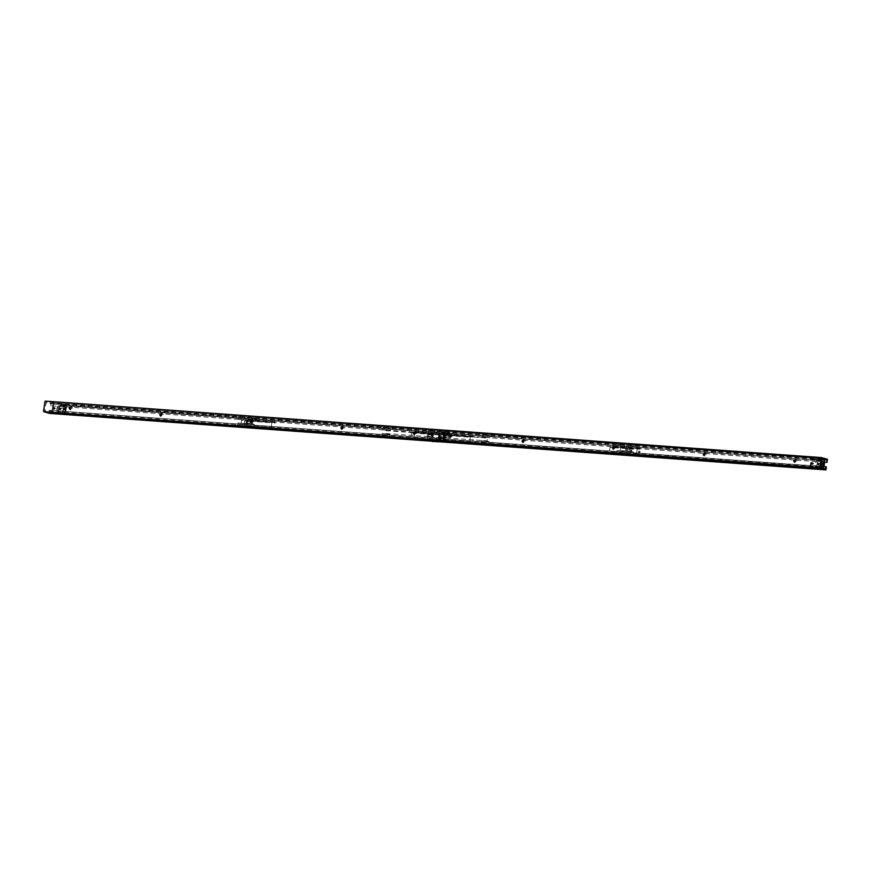 <?xml version="1.0" encoding="UTF-8"?>
<svg xmlns="http://www.w3.org/2000/svg" width="871" height="871" viewBox="0 0 871 871"><rect width="100%" height="100%" fill="white"/><g stroke="black" fill="none" stroke-linecap="round" stroke-linejoin="round"><path stroke-width="0.65" stroke-dasharray="4.36 3.27" d="M705.26 452.909A1.742 1.415 -74 0 0 704.77 456.339A1.742 1.415 -74 0 0 705.26 452.909M704.563 453.562A0.947 0.773 106 0 1 705.336 454.629A0.947 0.773 106 0 1 704.073 455.283M161.886 413.366A1.742 1.415 -74 0 0 161.396 416.795A1.742 1.415 -74 0 0 161.886 413.366M161.189 414.019A0.947 0.773 106 0 1 161.962 415.086A0.947 0.773 106 0 1 160.7 415.739M70.627 407.432A0.947 0.773 106 0 1 71.4 408.499A0.947 0.773 106 0 1 70.137 409.152M342.314 427.204A0.947 0.773 106 0 1 343.087 428.271A0.947 0.773 106 0 1 341.824 428.913M523.438 440.388A0.947 0.773 106 0 1 524.211 441.445A0.947 0.773 106 0 1 522.948 442.098M414.759 432.473A0.947 0.773 106 0 1 415.532 433.54A0.947 0.773 106 0 1 414.269 434.194M415.467 431.82A1.742 1.415 -74 0 0 414.977 435.25A1.742 1.415 -74 0 0 415.467 431.82M450.982 435.108A0.947 0.773 106 0 1 451.766 436.175A0.947 0.773 106 0 1 450.492 436.828M451.69 434.455A1.742 1.415 -74 0 0 451.2 437.884A1.742 1.415 -74 0 0 451.69 434.455M251.752 420.617A0.947 0.773 106 0 1 252.525 421.684A0.947 0.773 106 0 1 251.262 422.326M795.125 460.149A0.947 0.773 106 0 1 795.898 461.216A0.947 0.773 106 0 1 794.635 461.87M614.001 446.975A0.947 0.773 106 0 1 614.774 448.042A0.947 0.773 106 0 1 613.511 448.685M432.876 433.791A0.947 0.773 106 0 1 433.649 434.858A0.947 0.773 106 0 1 432.386 435.511M49.701 413.409L50.137 410.361L826.372 466.845M823.313 466.518L50.137 410.361M825.577 468.925L49.342 412.429L49.658 410.219M820.928 466.78L44.682 410.285L45.02 411.199L49.342 412.429M821.941 459.638L50.616 403.513L46.239 402.26L44.682 410.285M823.944 462.022L50.3 405.723L50.616 403.513M823.933 462.131L50.3 405.723M50.779 405.864L51.215 402.805L45.248 401.096M827.45 459.289L51.215 402.805M71.324 406.779A1.742 1.415 -74 0 0 70.845 410.208A1.742 1.415 -74 0 0 71.324 406.779M252.448 419.953A1.742 1.415 -74 0 0 251.959 423.382A1.742 1.415 -74 0 0 252.448 419.953M343.011 426.54A1.742 1.415 -74 0 0 342.521 429.98A1.742 1.415 -74 0 0 343.011 426.54M433.573 433.137A1.742 1.415 -74 0 0 433.083 436.567A1.742 1.415 -74 0 0 433.573 433.137M524.135 439.724A1.742 1.415 -74 0 0 523.645 443.154A1.742 1.415 -74 0 0 524.135 439.724M614.697 446.311A1.742 1.415 -74 0 0 614.207 449.752A1.742 1.415 -74 0 0 614.697 446.311M795.822 459.496A1.742 1.415 -74 0 0 795.332 462.926A1.742 1.415 -74 0 0 795.822 459.496M625.824 449.578A0.795 0.642 106 0 1 627.12 449.665A0.795 0.642 106 0 1 625.824 449.578M631.105 450.808A0.795 0.642 -74 0 0 629.809 450.721A0.795 0.642 -74 0 0 631.105 450.808M638.737 451.755L639.118 452.67L639.238 451.091L638.737 451.755M638.476 451.733L638.857 452.648L639.358 451.984L638.976 451.069L638.476 451.733M637.06 454.161L609.896 452.191L609.493 451.102L636.668 453.072L637.06 454.161L639.151 454.76L639.445 455.783L612.28 453.813L613.326 446.442L612.77 447.226L610.68 446.627L637.855 448.609L637.191 449.392L614.284 447.727M639.445 455.783L640.501 448.423L613.326 446.442M639.02 455.664L612.28 453.813M639.151 454.76L611.986 452.789L611.856 453.693M609.896 452.191L611.986 452.789M640.501 448.423L639.945 449.207L612.77 447.226M640.076 448.304L612.901 446.322M613.282 447.65L610.016 447.411L610.68 446.627M639.945 449.207L637.855 448.609M637.191 449.392L636.668 453.072M610.016 447.411L609.493 451.102M633.271 448.075L627.316 447.64L633.271 448.075M633.685 446.05L626.826 445.288L633.685 446.05M624.638 445.397L617.768 444.635L624.638 445.397M620.783 447.161L621.698 447.226L620.783 447.161M626.782 451.385L632.738 451.82L626.782 451.385M626.369 453.399L633.239 454.161L626.369 453.399M617.31 452.746L624.18 453.508L617.31 452.746M621.165 450.971L620.25 450.906L621.165 450.971M625.607 449.534A0.947 0.773 -74 0 0 627.153 449.654A0.947 0.773 -74 0 0 625.607 449.534M620.228 450.568L620.631 447.759L632.019 448.587L631.617 451.396L620.228 450.568M436.709 439.605L443.579 440.367L436.709 439.605M443.187 438.178L436.317 437.416L443.187 438.178M445.996 436.491A0.795 0.642 106 0 1 444.7 436.393A0.795 0.642 106 0 1 445.996 436.491M448.685 437.536A0.795 0.642 -74 0 0 449.98 437.634A0.795 0.642 -74 0 0 448.685 437.536M443.481 436.262L443.709 436.807L443.481 436.262M444.896 436.36L445.135 436.915L444.896 436.36M443.165 438.44L443.393 438.995L443.165 438.44M444.591 438.549L444.82 439.104L444.591 438.549M443.001 440.04L442.599 438.951L469.774 440.933L470.166 442.022L443.001 440.04L470.166 442.022M443.796 434.487L470.961 436.458L470.296 437.242L443.132 435.271L443.796 434.487L445.887 435.086L446.442 434.302L444.961 441.543L472.136 443.524L472.256 442.62M444.961 441.543L445.092 440.639M445.386 441.662L472.136 443.524M446.442 434.302L473.606 436.284L472.561 443.644M446.006 434.183L473.606 436.284M445.887 435.086L473.051 437.057L473.182 436.153M470.961 436.458L473.051 437.057M441.924 432.833L448.304 433.344L449.73 433.747L447.095 433.878L441.837 432.865L441.837 433.464L447.781 433.889L447.868 433.268M449.643 433.78L449.556 434.4L445.19 434.368L444.46 439.485L443.72 439.713L442.708 439.093L443.437 433.976L441.749 433.497L441.837 432.865M446.017 433.518L445.93 434.139M449.556 434.4L447.781 433.889M443.437 433.976L445.19 434.368M444.765 433.704L443.949 439.452M447.095 433.878L447.008 434.498M444.46 439.485L443.219 439.126L443.883 434.509M442.599 438.951L443.132 435.271M469.774 440.933L470.296 437.242M446.039 436.469A0.947 0.773 -74 0 0 444.482 436.36A0.947 0.773 -74 0 0 446.039 436.469M451.211 435.435L487.629 438.08L487.237 440.889L439.626 437.427L440.029 434.618L450.503 435.38M483.253 434.945L489.197 435.38L483.253 434.945M488.892 437.569L482.937 437.133L488.892 437.569M488.043 443.491L482.099 443.067L488.043 443.491M482.403 440.878L488.359 441.314L482.403 440.878M444.025 432.256L437.166 431.493L444.025 432.256M437.547 433.671L444.417 434.433L437.547 433.671M247.538 422.043A0.795 0.642 106 0 1 246.243 421.956A0.795 0.642 106 0 1 247.538 422.043M250.227 423.088A0.795 0.642 -74 0 0 251.523 423.186A0.795 0.642 -74 0 0 250.227 423.088M246.21 423.186L246.711 422.522L246.602 424.101L246.21 423.186M246.471 423.208L246.972 422.544L247.353 423.458L246.852 424.123L246.471 423.208M245.328 420.04L272.503 422.021L271.839 422.805L244.664 420.824L245.328 420.04L275.149 421.836L274.093 429.196L273.799 428.173L271.708 427.574L244.544 425.603L244.141 424.515L271.317 426.485L271.708 427.574M247.974 419.855L246.929 427.226L274.093 429.196M247.549 419.735L275.149 421.836M247.418 420.639L274.594 422.62L274.724 421.716M272.503 422.021L274.594 422.62M246.929 427.226L246.635 426.202L273.799 428.173M246.504 427.106L273.668 429.076M246.635 426.202L244.544 425.603M244.141 424.515L244.664 420.824M271.317 426.485L271.839 422.805M238.665 423.143L244.62 423.578L238.665 423.143M238.251 425.157L245.121 425.919L238.251 425.157M247.31 425.821L254.169 426.583L247.31 425.821M251.153 424.046L250.249 423.981L251.153 424.046M245.154 419.833L239.198 419.397L245.154 419.833M245.568 417.808L238.698 417.046L245.568 417.808M254.626 418.472L247.756 417.71L254.626 418.472M250.783 420.236L251.686 420.301L250.783 420.236M247.571 422.032A0.947 0.773 -74 0 0 246.025 421.912A0.947 0.773 -74 0 0 247.571 422.032M251.969 420.933L252.949 420.998L252.546 423.807L241.169 422.979L241.561 420.17L251.273 420.878M435.228 431.613L428.369 430.851L435.228 431.613M428.75 433.029L435.62 433.791L428.75 433.029M427.367 435.13A0.795 0.642 106 0 1 428.663 435.228A0.795 0.642 106 0 1 427.367 435.13M432.647 436.371A0.795 0.642 -74 0 0 431.352 436.273A0.795 0.642 -74 0 0 432.647 436.371M439.801 438.2L440.029 438.755L439.801 438.2M438.374 438.091L438.614 438.646L438.374 438.091M440.116 436.012L440.345 436.567L440.116 436.012M438.69 435.914L438.919 436.458L438.69 435.914M439.398 434.161L438.734 434.945L411.558 432.974L412.223 432.19L441.488 434.76L412.223 432.19M438.603 439.724L411.439 437.743L411.036 436.654L438.2 438.636L440.987 441.347L441.608 433.856L414.444 431.885L414.313 432.789M441.608 433.856L441.488 434.76M442.043 433.987L414.444 431.885M440.987 441.347L413.823 439.365L414.868 432.005M440.563 441.227L413.823 439.365M440.693 440.323L413.529 438.342L413.398 439.245M411.439 437.743L413.529 438.342M436.926 440.356L430.895 439.953L437.961 441.096L440.291 441.259L436.926 440.356L437.013 439.735L431.069 439.3L430.982 439.92M432.745 440.432L432.843 439.811L439.855 440.595L441.107 435.522L440.084 434.901L439.136 440.28L437.449 439.801L437.362 440.421M436.371 440.693L436.458 440.073M432.843 439.811L431.069 439.3M439.136 440.28L439.855 440.595M440.291 441.259L441.107 435.522M437.961 441.096L438.048 440.465M440.584 435.478L439.343 435.13L438.69 439.746M438.734 434.945L438.2 438.636M411.558 432.974L411.036 436.654M427.149 435.097A0.947 0.773 -74 0 0 428.695 435.206A0.947 0.773 -74 0 0 427.149 435.097M433.094 434.106L433.159 436.959L385.548 433.486L385.951 430.677L414.28 432.745M414.988 432.789L432.397 434.063M388.684 436.262L382.739 435.838L388.684 436.262M383.044 433.649L388.999 434.085L383.044 433.649M383.893 427.715L389.849 428.151L383.893 427.715M389.533 430.339L383.578 429.904L389.533 430.339M427.911 438.962L434.781 439.724L427.911 438.962M434.389 437.536L427.519 436.785L434.389 437.536M64.334 408.151A0.871 0.708 -74 0 0 64.084 409.871A0.871 0.708 -74 0 0 64.334 408.151M53.98 407.399A0.871 0.708 -74 0 0 53.73 409.109A0.871 0.708 -74 0 0 53.98 407.399M52.075 411.591A0.947 0.773 106 0 0 52.717 412.582L64.106 413.409A0.947 0.773 106 0 0 65.009 412.538L65.989 405.668A0.947 0.773 106 0 0 65.347 404.677L53.958 403.85A0.947 0.773 106 0 0 53.055 404.732L51.901 411.548A0.947 0.773 -74 0 0 52.543 412.538L63.921 413.366A0.947 0.773 -74 0 0 64.835 412.484L65.815 405.614A0.947 0.773 -74 0 0 65.173 404.623L53.784 403.796A0.947 0.773 -74 0 0 52.87 404.677L51.901 411.548M63.91 409.816A0.871 0.708 -74 0 0 64.149 408.096A0.871 0.708 -74 0 0 63.91 409.816M53.806 407.345A0.871 0.708 -74 0 0 53.556 409.065A0.871 0.708 -74 0 0 53.806 407.345M62.549 405.581A3.963 3.223 106 0 1 63.082 405.668A3.963 3.223 106 0 1 65.173 410.045A3.963 3.223 106 0 1 61.438 413.377A3.963 3.223 106 0 1 60.905 413.29A3.963 3.223 106 0 1 58.814 408.913A3.963 3.223 106 0 1 62.549 405.581M60.023 412.974A3.963 3.223 -74 0 0 63.746 409.631A3.963 3.223 -74 0 0 61.667 405.265A3.963 3.223 -74 0 0 61.133 405.167A3.963 3.223 -74 0 0 57.399 408.51A3.963 3.223 -74 0 0 59.489 412.876A3.963 3.223 -74 0 0 60.023 412.974M59.979 413.29A4.279 3.473 -74 0 0 64.008 409.675A4.279 3.473 -74 0 0 61.754 404.961A4.279 3.473 -74 0 0 61.177 404.863A4.279 3.473 -74 0 0 57.148 408.466A4.279 3.473 -74 0 0 59.402 413.181A4.279 3.473 -74 0 0 59.979 413.29M59.794 413.235A4.279 3.473 -74 0 0 63.823 409.631A4.279 3.473 -74 0 0 61.569 404.906A4.279 3.473 -74 0 0 60.992 404.808A4.279 3.473 -74 0 0 56.963 408.412A4.279 3.473 -74 0 0 59.217 413.137A4.279 3.473 -74 0 0 59.794 413.235M60.524 408.161A0.871 0.708 106 0 1 60.273 409.882A0.871 0.708 106 0 1 60.524 408.161M52.728 411.776L53.708 404.917A0.947 0.773 106 0 1 54.612 404.035L66 404.863A0.947 0.773 106 0 1 66.642 405.853L65.663 412.723A0.947 0.773 106 0 1 64.759 413.605L53.371 412.778A0.947 0.773 106 0 1 52.728 411.776L53.708 404.917M64.759 413.605L53.371 412.778M54.612 404.035L66 404.863M59.566 409.675A0.871 0.708 106 0 1 59.805 407.966A0.871 0.708 106 0 1 59.566 409.675M64.987 408.336A0.871 0.708 106 0 1 64.737 410.056A0.871 0.708 106 0 1 64.987 408.336M54.394 409.305A0.871 0.708 106 0 1 54.633 407.584A0.871 0.708 106 0 1 54.394 409.305M66.642 405.853L65.663 412.723M62.592 405.265A4.279 3.473 106 0 1 63.169 405.363A4.279 3.473 106 0 1 65.423 410.089A4.279 3.473 106 0 1 61.395 413.692A4.279 3.473 106 0 1 60.818 413.583A4.279 3.473 106 0 1 58.564 408.869A4.279 3.473 106 0 1 62.592 405.265M62.766 405.32A4.279 3.473 106 0 1 63.343 405.418A4.279 3.473 106 0 1 65.597 410.132A4.279 3.473 106 0 1 61.569 413.747A4.279 3.473 106 0 1 60.992 413.638A4.279 3.473 106 0 1 58.738 408.924A4.279 3.473 106 0 1 62.766 405.32M62.385 407.966A1.579 1.285 106 0 1 61.95 411.09A1.579 1.285 106 0 1 62.385 407.966M62.211 407.922A1.579 1.285 106 0 1 61.765 411.036A1.579 1.285 106 0 1 62.211 407.922M811.859 464.287A0.871 0.708 -74 0 0 812.11 462.566A0.871 0.708 -74 0 0 811.859 464.287M822.006 464.983A0.871 0.708 -74 0 0 823.041 464.243A0.871 0.708 -74 0 0 822.485 463.318M823.509 459.844A0.947 0.773 106 0 0 823.476 459.844L812.088 459.017A0.947 0.773 106 0 0 811.184 459.899L810.204 466.758A0.947 0.773 106 0 0 810.847 467.76L822.235 468.587A0.947 0.773 106 0 0 822.964 468.173M811.935 462.512A0.871 0.708 -74 0 0 811.685 464.232A0.871 0.708 -74 0 0 811.935 462.512M821.93 459.692L811.914 458.963A0.947 0.773 -74 0 0 810.999 459.844L810.03 466.714A0.947 0.773 -74 0 0 810.672 467.705L822.05 468.533A0.947 0.773 -74 0 0 822.79 468.119M819.567 468.544A3.963 3.223 106 0 1 819.034 468.456A3.963 3.223 106 0 1 816.944 464.08A3.963 3.223 106 0 1 820.678 460.748A3.963 3.223 106 0 1 821.211 460.846A3.963 3.223 106 0 1 823.291 465.212A3.963 3.223 106 0 1 819.567 468.544M819.263 460.345A3.963 3.223 -74 0 0 815.528 463.677A3.963 3.223 -74 0 0 817.608 468.054A3.963 3.223 -74 0 0 818.152 468.141A3.963 3.223 -74 0 0 821.876 464.809A3.963 3.223 -74 0 0 819.796 460.432A3.963 3.223 -74 0 0 819.263 460.345M819.306 460.03A4.279 3.473 -74 0 0 815.267 463.633A4.279 3.473 -74 0 0 817.521 468.348A4.279 3.473 -74 0 0 818.098 468.456A4.279 3.473 -74 0 0 822.137 464.853A4.279 3.473 -74 0 0 819.883 460.128A4.279 3.473 -74 0 0 819.306 460.03M819.121 459.975A4.279 3.473 -74 0 0 815.093 463.579A4.279 3.473 -74 0 0 817.346 468.304A4.279 3.473 -74 0 0 817.923 468.402A4.279 3.473 -74 0 0 821.952 464.798A4.279 3.473 -74 0 0 819.698 460.084A4.279 3.473 -74 0 0 819.121 459.975M818.402 465.049A0.871 0.708 106 0 1 818.642 463.328A0.871 0.708 106 0 1 818.402 465.049M823.988 466.562L823.792 467.89A0.947 0.773 106 0 1 822.888 468.772L811.5 467.945A0.947 0.773 106 0 1 810.857 466.954L811.837 460.084A0.947 0.773 106 0 1 812.741 459.202L824.129 460.03A0.947 0.773 106 0 1 824.772 461.031L824.608 462.174M824.772 461.031L824.423 462.163M823.803 466.551L823.792 467.89M812.741 459.202L824.129 460.03M822.888 468.772L811.5 467.945M817.934 463.132A0.871 0.708 106 0 1 817.695 464.842A0.871 0.708 106 0 1 817.934 463.132M812.523 464.472A0.871 0.708 106 0 1 812.763 462.751A0.871 0.708 106 0 1 812.523 464.472M822.768 463.579A0.871 0.708 106 0 1 823.672 463.982M823.552 464.831A0.871 0.708 106 0 1 822.387 464.907M810.857 466.954L811.837 460.084M823.639 464.646A4.279 3.473 106 0 1 819.524 468.859A4.279 3.473 106 0 1 818.947 468.761A4.279 3.473 106 0 1 816.693 464.036A4.279 3.473 106 0 1 820.722 460.432A4.279 3.473 106 0 1 821.299 460.541A4.279 3.473 106 0 1 823.661 464.047M819.698 468.914A4.279 3.473 106 0 1 819.121 468.805A4.279 3.473 106 0 1 816.867 464.091A4.279 3.473 106 0 1 820.896 460.487A4.279 3.473 106 0 1 821.473 460.585A4.279 3.473 106 0 1 823.726 465.31A4.279 3.473 106 0 1 819.698 468.914M820.079 466.257A1.579 1.285 106 0 1 820.515 463.143A1.579 1.285 106 0 1 820.079 466.257M819.894 466.214A1.579 1.285 106 0 1 820.34 463.089A1.579 1.285 106 0 1 819.894 466.214M61.351 413.355L819.48 468.522A3.963 3.223 -74 0 0 823.269 464.853A3.963 3.223 -74 0 0 820.591 460.726L62.462 405.548A3.963 3.223 -74 0 0 58.673 409.218A3.963 3.223 -74 0 0 61.351 413.355L819.48 468.522M818.239 468.173A3.963 3.223 -74 0 0 822.028 464.504A3.963 3.223 -74 0 0 819.35 460.367L820.591 460.726M819.35 460.367L62.462 405.548M820.634 460.411L62.505 405.244A4.279 3.473 -74 0 0 58.477 408.847A4.279 3.473 -74 0 0 60.73 413.562A4.279 3.473 -74 0 0 61.308 413.671L819.426 468.838A4.279 3.473 -74 0 0 823.465 465.234A4.279 3.473 -74 0 0 821.211 460.509A4.279 3.473 -74 0 0 820.634 460.411L61.264 404.884A4.279 3.473 -74 0 0 57.236 408.488A4.279 3.473 -74 0 0 59.489 413.213A4.279 3.473 -74 0 0 60.066 413.311L818.196 468.478A4.279 3.473 -74 0 0 822.278 464.57M822.322 464.123A4.279 3.473 -74 0 0 819.97 460.16A4.279 3.473 -74 0 0 819.393 460.051M61.22 405.2A3.963 3.223 -74 0 0 57.432 408.858A3.963 3.223 -74 0 0 60.11 412.996M447.454 432.07L448.685 432.31L447.454 432.07M447.411 432.386L448.641 432.626L447.411 432.386M443.579 431.787L444.809 432.027L443.579 431.787M443.535 432.103L444.754 432.343L443.535 432.103M442.054 431.896L441.967 432.528L449.774 433.431L449.861 432.811L442.054 431.896L449.861 432.811M443.611 431.842L444.428 431.994L443.611 431.842M448.271 432.223L447.487 432.125L448.271 432.223M449.774 432.843L449.686 433.464L443.742 433.029L443.829 432.408M432.321 441.064L433.551 441.303L432.321 441.064M436.208 441.347L437.427 441.586L436.208 441.347M438.418 441.706L436.796 441.292L436.883 440.672L430.938 440.236L433.529 441.434M436.796 441.292L432.179 441.292M435.827 441.597L437.416 441.717M432.615 441.368L432.702 440.737L438.657 441.172L438.581 441.717M432.332 441.27L433.148 441.423L432.332 441.27M821.255 467.683L45.02 411.199M822.42 458.756L46.283 402.271M821.974 459.409L45.738 402.925M627.218 447.476L634.077 448.238L627.218 447.476M624.213 447.411L618.268 446.986L624.213 447.411M618.16 446.812L625.03 447.574L618.16 446.812M632.847 451.984L625.977 451.222L632.847 451.984M617.735 450.721L623.68 451.156L617.735 450.721M623.788 451.32L616.918 450.568L623.788 451.32M489.306 435.544L482.447 434.781L489.306 435.544M482.828 436.97L489.698 437.732L482.828 436.97M481.99 442.893L488.86 443.655L481.99 442.893M488.468 441.477L481.598 440.715L488.468 441.477M244.729 423.742L237.859 422.979L244.729 423.742M247.723 423.796L253.679 424.231L247.723 423.796M253.777 424.395L246.918 423.633L253.777 424.395M239.09 419.234L245.96 419.996L239.09 419.234M255.279 418.777L254.898 420.813L251.85 420.715L254.212 420.486L247.495 419.582L255.018 420.649L248.148 419.887L247.495 419.582L247.756 417.71M382.63 435.663L389.5 436.425L382.63 435.663M389.108 434.248L382.238 433.486L389.108 434.248M389.947 428.314L383.088 427.552L389.947 428.314M383.48 429.741L390.339 430.503L383.48 429.741M61.264 404.884L62.505 405.244M818.196 468.478L819.426 468.838M60.066 413.311L61.308 413.671M448.445 432.408L448.347 433.029M448.01 432.332L447.912 432.952M430.764 440.889L430.851 440.269M430.84 440.857L430.938 440.236M822.474 458.745L46.239 402.26M626.685 448.859L630.669 450.002M626.249 450.383L630.234 451.526M626.826 445.288L626.554 447.161L627.294 447.64L634.077 448.238L634.349 446.366M617.768 444.635L617.495 446.507L618.247 446.975L625.03 447.574L625.291 445.702M625.716 453.094L625.977 451.222L632.76 451.82L633.5 452.289L633.239 454.161M616.657 452.43L616.918 450.568L623.701 451.167L624.453 451.635L624.18 453.508M436.055 439.289L436.317 437.416M443.579 440.367L443.84 438.494M445.125 437.198L449.12 438.342M445.201 435.968L443.775 435.859M444.885 438.146L443.47 438.048M444.82 439.104L443.393 438.995M445.135 436.915L443.709 436.807M445.56 435.674L449.556 436.817M482.447 434.781L489.219 435.38L489.97 435.859L489.698 437.732L482.915 437.133L482.175 436.654L482.447 434.781M481.336 442.588L488.86 443.655L489.121 441.782L481.598 440.715L481.336 442.588M437.166 431.493L436.894 433.366M444.689 432.56L444.417 434.433M246.667 422.762L250.652 423.905M247.103 421.237L251.088 422.381M237.587 424.852L237.859 422.979L244.642 423.578L245.382 424.046L245.121 425.919M246.645 425.505L246.918 423.633L253.701 424.231L254.441 424.71L254.169 426.583M238.698 417.046L238.436 418.918L239.177 419.397L245.96 419.996L246.232 418.124M428.369 430.851L428.097 432.724M435.892 431.918L435.62 433.791M428.227 434.422L432.212 435.554M438.614 438.646L440.029 438.755M438.919 436.458L440.345 436.567M438.995 435.511L440.41 435.62M438.679 437.699L440.105 437.797M427.792 435.935L431.776 437.079M381.977 435.358L389.5 436.425L389.762 434.553L382.238 433.486L381.977 435.358M383.088 427.552L389.86 428.151L390.611 428.63L390.339 430.503L383.556 429.904L382.815 429.425L383.088 427.552M427.258 438.657L427.519 436.785M434.781 439.724L435.043 437.852M63.082 405.668L61.667 405.265M60.905 413.29L59.489 412.876M819.034 468.456L817.608 468.054M821.211 460.846L819.796 460.432M59.489 413.213L60.73 413.562M819.97 460.16L821.211 460.509M430.71 440.868L430.797 440.236"/><path stroke-width="1.31" d="M704.073 455.283A0.947 0.773 106 0 1 704.563 453.562M160.7 415.739A0.947 0.773 106 0 1 161.189 414.019M160.819 413.867A0.947 0.773 -74 0 0 160.558 415.739A0.947 0.773 -74 0 0 160.819 413.867M70.137 409.152A0.947 0.773 106 0 1 70.627 407.432M70.257 407.28A0.947 0.773 -74 0 0 69.996 409.152A0.947 0.773 -74 0 0 70.257 407.28M341.824 428.913A0.947 0.773 106 0 1 342.314 427.204M341.944 427.051A0.947 0.773 -74 0 0 341.682 428.924A0.947 0.773 -74 0 0 341.944 427.051M522.948 442.098A0.947 0.773 106 0 1 523.438 440.388M523.068 440.236A0.947 0.773 -74 0 0 522.796 442.109A0.947 0.773 -74 0 0 523.068 440.236M414.269 434.194A0.947 0.773 106 0 1 414.759 432.473M414.389 432.321A0.947 0.773 -74 0 0 414.128 434.194A0.947 0.773 -74 0 0 414.389 432.321M450.492 436.828A0.947 0.773 106 0 1 450.982 435.108M450.623 434.956A0.947 0.773 -74 0 0 450.351 436.828A0.947 0.773 -74 0 0 450.623 434.956M251.262 422.326A0.947 0.773 106 0 1 251.752 420.617M251.381 420.464A0.947 0.773 -74 0 0 251.12 422.337A0.947 0.773 -74 0 0 251.381 420.464M794.635 461.87A0.947 0.773 106 0 1 795.125 460.149M794.755 459.997A0.947 0.773 -74 0 0 794.483 461.87A0.947 0.773 -74 0 0 794.755 459.997M704.193 453.41A0.947 0.773 -74 0 0 703.92 455.283A0.947 0.773 -74 0 0 704.193 453.41M613.511 448.685A0.947 0.773 106 0 1 614.001 446.975M613.63 446.823A0.947 0.773 -74 0 0 613.358 448.696A0.947 0.773 -74 0 0 613.63 446.823M432.386 435.511A0.947 0.773 106 0 1 432.876 433.791M432.506 433.638A0.947 0.773 -74 0 0 432.245 435.511A0.947 0.773 -74 0 0 432.506 433.638M821.201 457.885L45.248 401.096L821.495 457.591L819.981 468.195L43.746 411.711L49.701 413.409L825.937 469.905L826.372 466.845L823.313 466.518M819.785 467.76L43.746 411.711M819.981 468.195L825.937 469.905M823.933 462.131L827.015 462.349L826.851 459.997L822.474 458.745L821.974 459.409L821.255 467.683L825.577 468.925L825.893 466.704M826.851 459.997L821.941 459.638M826.535 462.218L823.944 462.022M827.015 462.349L827.45 459.289L821.495 457.591M44.954 401.4L43.55 411.264M614.284 447.727L613.282 447.65M450.503 435.38L451.211 435.435M251.273 420.878L251.969 420.933M414.28 432.745L414.988 432.789M432.397 434.063L433.094 434.106M822.485 463.318A0.871 0.708 -74 0 0 822.006 464.983M823.509 459.844A0.947 0.773 106 0 1 824.118 460.835L823.944 460.792A0.947 0.773 -74 0 0 823.302 459.79L821.93 459.692M822.79 468.119A0.947 0.773 -74 0 0 822.964 467.651L824.118 460.835M822.964 467.651L823.944 460.792M822.039 464.983A0.871 0.708 -74 0 0 822.278 463.263A0.871 0.708 -74 0 0 822.039 464.983M824.608 462.174L823.988 466.562M824.423 462.163L823.803 466.551M823.672 463.982A0.871 0.708 106 0 1 823.552 464.831M822.387 464.907A0.871 0.708 106 0 1 822.768 463.579M823.661 464.047A4.279 3.473 106 0 1 823.639 464.646M432.277 441.368L433.508 441.608L432.277 441.368M436.164 441.651L437.384 441.891L436.164 441.651M432.343 441.477L433.127 441.575L432.343 441.477M433.529 441.434L435.827 441.597M437.416 441.717L438.418 441.706"/></g></svg>
